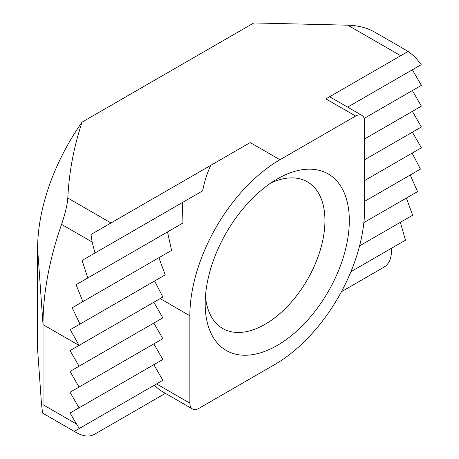 <?xml version="1.0" encoding="UTF-8"?>
<svg xmlns="http://www.w3.org/2000/svg" width="459" height="459" viewBox="0 0 459 459"><rect width="100%" height="100%" fill="white"/><g stroke="black" fill="none" stroke-linecap="round" stroke-linejoin="round"><path stroke-width="0.69" d="M341.421 291.729L384.057 267.115C389.421 263.753 391.883 257.476 391.441 248.29L350.94 271.671L405.475 240.189L400.34 222.345L359.586 245.875L412.63 215.254L406.347 198.076L363.867 222.598L417.552 191.604L410.231 175.028L364.63 201.352L420.438 169.136L412.142 153.117L364.63 180.548L421.385 147.781L412.377 132.175L364.63 159.743L421.385 126.977L412.377 111.371L364.63 138.939L421.385 106.172L412.377 90.566L364.216 118.37L421.385 85.363L412.377 69.762L347.641 107.136L421.184 64.679C417.26 59.125 412.882 54.713 408.051 51.454L325.896 98.886L408.051 51.454M279.95 159.743A127.401 73.555 120 0 0 189.86 315.775L189.86 403.157A12.743 7.355 120 0 0 192.499 408.992A12.743 7.355 120 0 0 198.867 408.361L274.545 364.67A127.401 73.555 120 0 0 364.63 208.633L364.63 121.251A12.743 7.355 120 0 0 361.99 115.421A12.743 7.355 120 0 0 355.622 116.052L279.95 159.743L250.218 142.577L90.98 234.515L92.161 242.031L94.967 253.018L82.086 260.454L87.812 277.953L76.079 284.729L82.89 301.597L72.189 307.777L80.004 324.071L70.284 329.682L79.051 345.426L70.043 350.624L79.051 366.23L70.043 371.429L79.051 387.035L70.043 392.233L79.051 407.839L70.043 413.043L79.258 428.528L74.369 431.345L76.349 432.579C83.343 436.486 89.344 437.083 94.37 434.363L165.412 393.352M76.349 423.961L43.02 404.718C43.014 410.329 42.859 413.117 42.567 413.077L41.476 403.828L37.615 349.586L37.615 248.68A152.881 88.266 -60 0 1 82.075 122.111C73.75 147.196 68.999 172.509 67.812 198.047C67.324 204.651 65.253 213.429 61.581 224.376A242.065 139.76 -60 0 0 43.02 324.622L37.615 248.68M82.075 122.111L253.821 22.95L347.773 25.182C358.083 25.515 366.936 27.758 374.343 31.901L408.131 51.408M94.967 253.018L202.677 190.829L182.343 202.568L182.963 223.017L167.518 231.933L171.591 250.39L158.871 257.728L165.251 274.855L154.591 281.006L162.876 297.03L153.828 302.257L162.836 317.858L153.828 323.061L162.836 338.662L153.828 343.866L162.836 359.466L153.828 364.67L162.836 380.276L79.258 428.528M90.98 234.515L210.801 165.338C207.158 172.957 204.45 181.46 202.677 190.829M250.218 142.577L210.801 165.338M43.02 404.718L43.02 324.622L79.051 345.426L162.876 297.03M70.043 413.043L153.828 364.67M189.86 403.157L156.53 383.913L154.241 385.233L160.134 390.305L192.499 408.992M156.53 383.913L162.836 380.276M74.369 431.345L154.241 385.233M70.284 329.682L154.591 281.006M80.004 324.071L165.251 274.855M72.189 307.777L158.871 257.728M82.89 301.597L171.591 250.39M76.079 284.729L167.518 231.933M87.812 277.953L182.963 223.017M82.086 260.454L182.343 202.568M418.683 66.119L421.184 64.679M277.247 345.426A101.921 58.844 -60 0 1 205.179 303.812A101.921 58.844 -60 0 1 277.247 178.987A101.921 58.844 -60 0 1 349.316 220.595A101.921 58.844 -60 0 1 277.247 345.426M270.867 182.992A84.685 48.895 -60 0 1 307.398 181.827A84.685 48.895 -60 0 1 320.382 249.69A84.685 48.895 -60 0 1 265.055 324.312A84.685 48.895 -60 0 1 222.718 328.506A84.685 48.895 -60 0 1 205.46 296.29M79.051 407.839L162.836 359.466M79.051 366.23L162.836 317.858M70.043 350.624L153.828 302.257M70.043 371.429L153.828 323.061M79.051 387.035L162.836 338.662M70.043 392.233L153.828 343.866M92.161 242.031L61.581 224.376M110.98 222.965L67.812 198.047M400.667 55.717L347.773 25.182M355.622 116.052L325.896 98.886M189.86 315.775L160.134 298.614M42.567 413.077L76.349 432.579M329.625 96.734L361.99 115.421"/></g></svg>
